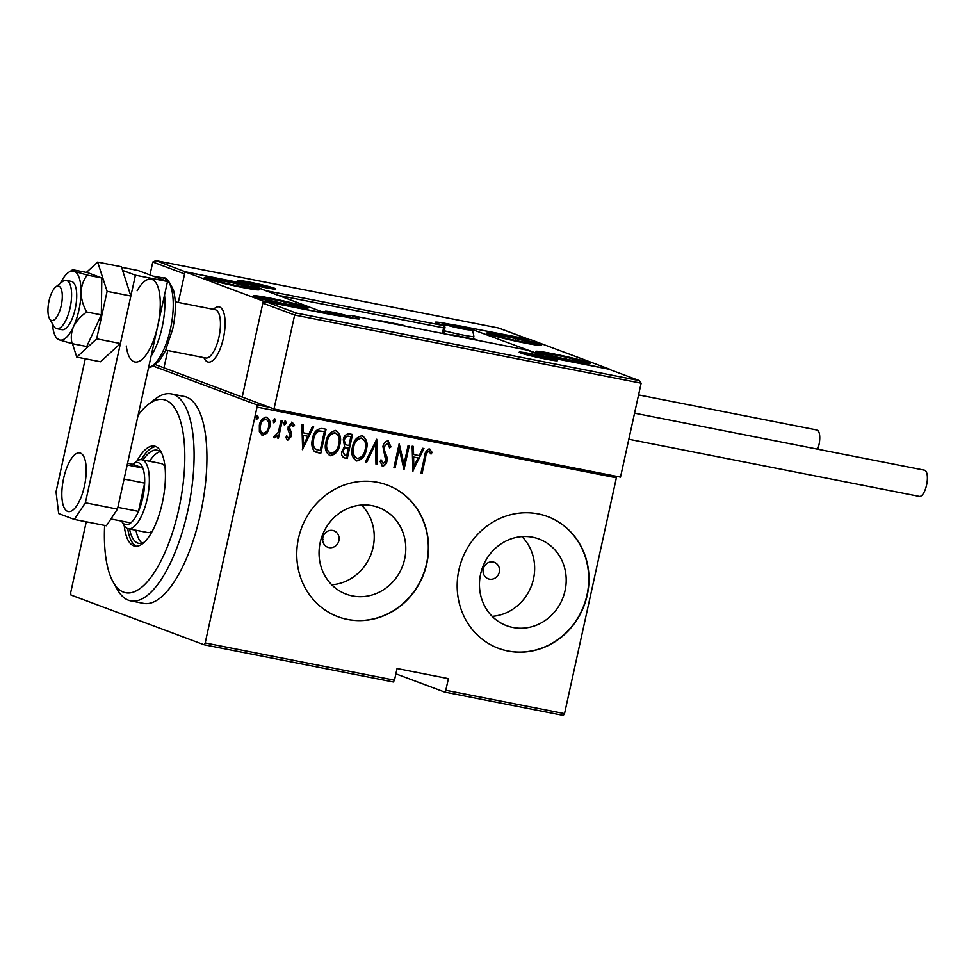 <?xml version="1.0" encoding="UTF-8"?>
<svg xmlns="http://www.w3.org/2000/svg" width="976" height="976" viewBox="0 0 976 976"><rect width="100%" height="100%" fill="white"/><g stroke="black" fill="none" stroke-linecap="round" stroke-linejoin="round"><path stroke-width="1.46" d="M338.892 540.606A8.784 8.162 110.5 0 0 333.938 530.798A8.784 8.162 110.5 0 0 322.849 537.447A8.784 8.162 110.5 0 0 327.79 547.255A8.784 8.162 110.5 0 0 338.892 540.606M499.297 572.156A8.784 8.162 110.5 0 0 494.356 562.347A8.784 8.162 110.5 0 0 483.266 568.996A8.784 8.162 110.5 0 0 488.207 578.805A8.784 8.162 110.5 0 0 499.297 572.156M565.055 590.675A46.262 42.956 110.5 0 0 539.02 539.033A46.262 42.956 110.5 0 0 480.607 574.059A46.262 42.956 110.5 0 0 506.642 625.701A46.262 42.956 110.5 0 0 565.055 590.675M492.16 616.332A46.262 42.956 110.5 0 0 533.506 578.878A46.262 42.956 110.5 0 0 521.953 536.605M404.637 559.114A46.262 42.956 110.5 0 0 378.603 507.483A46.262 42.956 110.5 0 0 320.189 542.51A46.262 42.956 110.5 0 0 346.224 594.152A46.262 42.956 110.5 0 0 404.637 559.114M331.742 584.783A46.262 42.956 110.5 0 0 373.088 547.329A46.262 42.956 110.5 0 0 361.535 505.056M426.829 563.53A70.309 65.282 110.5 0 0 387.265 485.048A70.309 65.282 110.5 0 0 298.497 538.288A70.309 65.282 110.5 0 0 338.05 616.759A70.309 65.282 110.5 0 0 426.829 563.53M337.928 616.722A70.309 65.282 110.5 0 0 426.585 563.433A70.309 65.282 110.5 0 0 387.143 484.999M587.247 595.079A70.309 65.282 110.5 0 0 547.682 516.597A70.309 65.282 110.5 0 0 458.915 569.838A70.309 65.282 110.5 0 0 498.468 648.32A70.309 65.282 110.5 0 0 587.247 595.079M498.346 648.271A70.309 65.282 110.5 0 0 587.003 594.982A70.309 65.282 110.5 0 0 547.56 516.548M616.198 476.264L616.381 477.789L257.042 407.114L205.192 642.952L394.487 680.174L393.304 681.968L204.008 644.733L70.955 595.018L70.675 592.688L86.266 521.782M153.354 366.146L256.761 404.784L269.596 407.309M563.335 715.408L444.629 692.057L445.812 690.276L564.531 713.627L563.335 715.408M395.878 673.843L444.629 692.057M394.487 680.174L397.049 668.523L448.387 678.625L445.812 690.276M616.381 477.789L564.531 713.627M266.033 417.057C269.425 419.192 270.498 422.547 269.242 427.11L266.497 433.051L262.532 435.394L259.372 431.758L259.36 425.243C260.141 420.595 262.52 417.923 266.533 417.24C269.925 419.375 270.986 422.73 269.73 427.293L266.985 433.234L261.971 435.235M282.296 420.668L278.441 438.2L277.294 437.968L277.867 435.394L274.622 437.773L273.609 436.943L278.294 432.307L281.149 420.436L282.296 420.668M274.317 437.651L273.609 436.943M274.683 435.211L275.293 435.65M287.456 440.213L285.834 437.37L286.981 436.028L288.408 438.236L290.311 436.15L288.042 429.586L288.164 426.78L292.19 422.291L294.52 425.219L293.361 426.695L291.751 424.45L289.335 426.915L291.617 433.49L291.482 436.284L287.639 440.298M286.493 435.845L288.408 438.236M291.653 424.414L289.335 426.915M321.934 428.464L326.069 429.269L320.787 453.267L314.052 451.034C311.722 447.423 311.222 443.348 312.552 438.81C313.394 432.392 316.529 428.94 321.934 428.464M352.043 434.381L346.785 458.293L344.76 457.976C341.942 456.89 341.014 454.645 341.966 451.229L344.577 446.41L343.284 439.761C343.894 436.101 345.797 434.113 348.993 433.783L352.556 434.479L347.285 458.476L343.906 457.744M376.736 439.237L377.224 464.369L375.967 464.125L375.577 443.836L366.671 462.295L365.414 462.051L376.736 439.237M408.127 445.41L409.273 445.642L404.003 469.639L399.233 448.96L395.073 467.882L393.926 467.65L399.196 443.653L403.979 464.283L408.127 445.41M429.513 448.972L432.124 452.376L431.014 454.084L428.879 451.424C426.841 452.498 425.768 454.438 425.646 457.244L422.144 473.201L420.985 472.97L424.548 456.768C424.743 452.718 426.39 450.119 429.513 448.972L429.867 449.082M429.684 451.937L428.391 451.241C426.353 452.327 425.28 454.255 425.158 457.061L422.144 473.201M412.921 471.396L412.153 446.203L413.409 446.447L413.568 454.511L419.168 455.609L422.706 448.277L423.962 448.533L412.641 471.286M388.131 440.835L390.986 446.874L389.595 447.862L387.57 443.299L384.08 446.849L384.032 449.302L387.021 457.28L386.96 461.087C386.508 463.954 385.032 465.613 382.543 466.052L379.993 461.319L381.396 460.05L383.226 463.624L385.788 460.953L382.934 446.593C383.507 443.263 385.239 441.347 388.131 440.835L388.485 440.945M387.496 443.263L384.08 446.849M383.592 446.666L383.544 449.119L386.533 457.097L386.472 460.904C386.02 463.783 384.544 465.43 382.055 465.869L382.189 465.955M380.908 459.867L383.226 463.624M361.681 435.552C366.22 438.59 367.61 443.214 365.866 449.424C364.878 455.78 361.669 459.574 356.24 460.794L356.728 460.977C352.116 457.939 350.713 453.279 352.507 446.996C353.507 440.627 356.728 436.87 362.169 435.735C366.708 438.773 368.098 443.397 366.354 449.607C365.366 455.963 362.157 459.757 356.728 460.977L355.947 460.757M362.169 435.735L362.901 435.943M335.195 430.343C339.721 433.381 341.124 438.004 339.38 444.214C338.379 450.57 335.171 454.365 329.754 455.585L330.242 455.768C325.63 452.73 324.215 448.069 326.021 441.786C327.009 435.418 330.23 431.66 335.683 430.526C340.209 433.564 341.612 438.187 339.868 444.397C338.867 450.753 335.671 454.548 330.242 455.768L329.461 455.536M335.683 430.526L336.415 430.733M302.645 449.704L301.877 424.511L303.133 424.767L303.292 432.819L308.892 433.917L312.43 426.585L313.686 426.841L302.365 449.594M284.443 424.902L283.943 422.754L285.541 420.985L286.249 423.206L284.528 424.938M273.792 422.803L273.292 420.656L274.878 418.887L275.598 421.107L273.878 422.84M256.517 419.399L256.017 417.264L257.603 415.483L258.323 417.716L256.603 419.448M204.008 644.733L205.192 642.952M257.042 407.114L256.761 404.784M322.629 539.106L323.532 539.435M421.656 473.018L421.01 472.896M429.025 448.789L432.124 452.376M431.636 452.193L430.745 453.572M429.196 451.754L428.391 451.241L429.196 451.754M412.921 446.361L413.568 454.511M423.438 448.423L412.628 470.81M418.045 457.951L413.129 456.902L413.8 466.735L418.045 457.951L413.617 457.085L413.8 466.735M408.773 445.544L403.625 468.956M395.073 467.882L399.233 448.96M394.585 467.699L393.938 467.565M399.099 444.117L403.979 464.283M387.643 440.652L390.986 446.874M390.498 446.691L389.546 447.374M376.26 439.578L377.224 464.369M376.736 464.186L375.967 464.039M366.671 462.295L375.577 443.836M366.183 462.112L365.451 461.965M362.035 438.297L361.193 438.017C356.679 438.81 353.995 441.823 353.166 447.045C351.763 452.108 352.946 455.865 356.728 458.317M353.166 447.045L353.654 447.228C352.251 452.291 353.434 456.048 357.216 458.5L356.447 458.256M361.193 438.017L361.681 438.2C357.167 438.993 354.495 442.006 353.654 447.228M357.216 458.5C361.706 457.622 364.365 454.572 365.195 449.387C366.598 444.348 365.414 440.615 361.681 438.2L361.791 438.187M344.272 457.805L343.662 457.646M345.284 444.544L348.896 445.642L350.86 436.711L348.664 436.199C346.138 435.821 344.565 437.016 343.942 439.81L345.284 444.544L346.151 444.934M342.637 451.229L345.089 455.475L346.663 455.792L348.359 448.094L347.09 447.764C344.674 447.398 343.198 448.557 342.637 451.229L344.601 455.292M345.089 455.475L344.284 455.219M347.09 447.764L347.578 447.947C345.162 447.581 343.686 448.74 343.125 451.412M348.359 448.094L347.578 447.947M343.942 439.81L345.894 444.849M348.664 436.199L349.152 436.382C346.626 436.004 345.053 437.199 344.43 439.993M350.86 436.711L349.152 436.382M335.549 433.088L334.695 432.807C330.181 433.6 327.509 436.614 326.679 441.835C325.276 446.898 326.46 450.656 330.23 453.108M326.679 441.835L327.167 442.018C325.764 447.081 326.948 450.839 330.73 453.291L329.961 453.047M334.695 432.807L335.183 432.99C330.669 433.783 327.997 436.797 327.167 442.018M330.73 453.291C335.207 452.413 337.867 449.363 338.709 444.178C340.099 439.139 338.928 435.406 335.183 432.99L335.305 432.978M325.557 429.172L320.787 453.267M320.299 453.084L318.091 452.742M317.603 452.559L315.724 452.071M314.748 448.728L320.177 450.583L324.374 431.502L318.347 430.867C315.443 432.6 313.735 435.259 313.211 438.858C312.1 442.616 312.613 445.91 314.748 448.728L316.541 449.643M313.211 438.858L313.699 439.041C312.588 442.799 313.101 446.093 315.236 448.911M318.347 430.867L318.835 431.05C315.943 432.783 314.223 435.442 313.699 439.041M324.374 431.502L318.835 431.05M302.645 424.67L303.292 432.819M313.162 426.732L302.353 449.119M307.769 436.26L302.853 435.211L303.524 445.044L307.769 436.26L303.341 435.394L303.524 445.044M291.702 422.108L294.52 425.219M294.02 425.036L293.19 426.109M288.847 426.732L289.311 428.659M288.823 428.476L290.421 430.758M289.933 430.575L291.617 433.49M291.129 433.307L291.482 436.284M290.994 436.101L287.408 440.2M285.041 420.802L286.249 423.206M285.761 423.023L284.162 424.792M281.796 420.558L278.441 438.2M277.953 438.017L277.306 437.895M274.134 437.59L277.867 435.394M274.39 418.704L275.598 421.107M275.11 420.924L273.512 422.706M266.265 419.448L265.57 419.216C262.483 419.692 260.629 421.717 260.031 425.28C259.091 428.781 259.921 431.38 262.532 433.051M260.031 425.28L260.519 425.463C259.579 428.964 260.409 431.563 263.02 433.234L262.361 433.015M265.57 419.216L266.058 419.399C262.971 419.875 261.117 421.9 260.519 425.463M263.02 433.234C266.119 432.685 267.973 430.623 268.583 427.049C269.535 423.56 268.693 421.01 266.058 419.399L266.045 419.351M257.115 415.3L258.323 417.716M257.835 417.533L256.237 419.302M104.639 525.393A98.43 36.136 -78.9 0 0 113.167 582.099A98.43 36.136 -78.9 0 0 178.852 508.911A98.43 36.136 -78.9 0 0 148.071 404.625A98.43 36.136 -78.9 0 0 138.104 415.239M148.071 404.625L154.733 399.355A105.457 38.711 101.1 0 1 171.386 393.901A105.457 38.711 101.1 0 1 187.709 511.082A105.457 38.711 101.1 0 1 130.674 600.85A105.457 38.711 101.1 0 1 117.34 589.504L113.167 582.099M121.585 521.086A31.635 11.614 -78.9 0 0 121.671 521.233A31.635 11.614 -78.9 0 0 130.784 522.892A31.635 11.614 -78.9 0 0 138.458 511.375A31.635 11.614 -78.9 0 0 142.789 497.699A31.635 11.614 -78.9 0 0 144.668 483.108A31.635 11.614 -78.9 0 0 142.85 468.053A31.635 11.614 -78.9 0 0 132.895 464.186L136.225 461.55A35.148 12.908 101.1 0 1 141.764 459.733A35.148 12.908 101.1 0 1 147.217 498.785A35.148 12.908 101.1 0 1 128.198 528.711L147.449 532.506A35.148 12.908 -78.9 0 0 152.232 531.237M135.969 530.236A47.458 17.422 -78.9 0 0 142.032 543.107M144.521 541.997A47.458 17.422 101.1 0 1 138.665 543.315A47.458 17.422 101.1 0 1 129.552 528.98M124.245 525.735A50.972 18.715 -78.9 0 0 134.773 546.133A50.972 18.715 -78.9 0 0 162.345 502.738A50.972 18.715 -78.9 0 0 154.452 446.105A50.972 18.715 -78.9 0 0 136.982 460.989M127.734 528.602A50.972 18.715 -78.9 0 0 136.42 546.255M130.674 600.85L143.509 603.375A105.457 38.711 -78.9 0 0 200.544 513.608A105.457 38.711 -78.9 0 0 184.208 396.427L171.386 393.901M156.014 446.605A50.972 18.715 -78.9 0 0 141.3 459.659M143.118 460.001A47.458 17.422 101.1 0 1 156.977 450.18A47.458 17.422 101.1 0 1 161.906 453.62M160.027 451.644A47.458 17.422 -78.9 0 0 149.535 461.258M164.968 466.491A35.148 12.908 -78.9 0 0 161.016 463.515L141.764 459.733M132.895 464.186A31.635 11.614 -78.9 0 0 132.76 464.283L127.551 463.258M117.864 507.325L138.458 511.375L144.668 483.108L124.074 479.057M128.198 528.711A35.148 12.908 101.1 0 1 123.757 524.929L121.671 521.233M127.173 464.966L142.85 468.053L132.76 464.283M130.784 522.892L110.898 518.988M213.463 309.355A28.121 10.321 101.1 0 1 219.051 306.867A28.121 10.321 101.1 0 1 223.406 338.123A28.121 10.321 101.1 0 1 208.193 362.059A28.121 10.321 101.1 0 1 203.972 357.643M222.016 279.99A28.121 1.574 -167.6 0 1 259.262 289.689A28.121 1.574 -167.6 0 1 241.584 287.298A28.121 1.574 -167.6 0 1 204.338 277.611A28.121 1.574 -167.6 0 1 222.016 279.99M290.494 305.573A28.121 1.574 12.4 0 0 308.184 307.965A28.121 1.574 12.4 0 0 270.938 298.266A28.121 1.574 12.4 0 0 253.248 295.887A28.121 1.574 12.4 0 0 290.494 305.573M327.472 313.711L263.3 301.096L185.037 271.853L249.209 284.48L327.448 313.833M155.477 364.67L163.944 367.83L167.75 350.518L163.944 367.83L274 408.956L620.504 477.105L641.147 383.19L294.654 315.028L274 408.956M263.3 301.096L242.207 397.073L262.849 303.146L265.96 301.743L296.289 313.076L294.654 315.028L262.849 303.146M185.037 271.853L178.315 302.438L184.586 273.914L152.793 262.032L149.95 274.939M572.827 361.108A28.121 1.574 -167.6 0 1 535.58 351.421A28.121 1.574 -167.6 0 1 553.27 353.8A28.121 1.574 -167.6 0 1 590.517 363.499A28.121 1.574 -167.6 0 1 572.827 361.108M504.348 335.524A28.121 1.574 12.4 0 0 486.67 333.145A28.121 1.574 12.4 0 0 523.917 342.832A28.121 1.574 12.4 0 0 541.595 345.223A28.121 1.574 12.4 0 0 504.348 335.524M467.37 327.387L531.542 340.014L609.805 369.245L545.645 356.63L467.309 327.68M50.374 319.786A17.58 6.454 -78.9 0 0 60.512 308.453A17.58 6.454 -78.9 0 0 59.878 286.785A17.58 6.454 -78.9 0 0 55.754 286.956A17.58 6.454 -78.9 0 0 48.8 302.048A17.58 6.454 -78.9 0 0 49.52 318.64A17.58 6.454 -78.9 0 0 50.374 319.786M55.754 286.956L62.415 281.674A24.607 9.028 101.1 0 1 66.295 280.405A24.607 9.028 101.1 0 1 68.198 281.454A24.607 9.028 101.1 0 1 69.808 309.063A24.607 9.028 101.1 0 1 56.803 328.692A24.607 9.028 101.1 0 1 54.9 327.655A24.607 9.028 101.1 0 1 53.692 326.045L49.52 318.64M165.737 350.128L205.668 357.972A24.607 9.028 -78.9 0 0 218.673 338.343A24.607 9.028 -78.9 0 0 217.062 310.734A24.607 9.028 -78.9 0 0 215.159 309.685L175.241 301.84M213.341 309.331L214.61 308.318A28.121 10.321 101.1 0 1 219.051 306.867A28.121 10.321 101.1 0 1 221.223 308.062A28.121 10.321 101.1 0 1 223.053 339.624A28.121 10.321 101.1 0 1 208.193 362.059A28.121 10.321 101.1 0 1 206.021 360.864A28.121 10.321 101.1 0 1 204.643 359.034L203.838 357.619M329.973 314.333L265.801 301.706L329.803 314.309M296.289 313.076L639.341 380.603L608.951 369.27M608.609 369.148L544.449 356.521L608.682 369.16L638.938 380.469L641.147 383.19M544.449 356.521L527.333 350.128L544.584 356.545M529.639 339.636L498.895 328.156M465.491 327.021L528.882 339.355M498.553 328.021L155.745 260.592L498.626 328.034M185.867 272.011L155.904 260.629L152.793 262.032M186.233 271.962L249.868 284.724M250.405 284.577L266.985 291.116M467.528 329.144L447.74 324.935L461.575 328.631L467.528 329.144M466.54 329.473L464.405 328.204L447.74 324.935M453.999 326.96L454.243 325.886M464.21 329.119L464.405 328.204M346.565 315.736L326.765 311.527L340.612 315.211L346.565 315.736M345.577 316.065L343.442 314.797L326.765 311.527M333.036 313.552L333.267 312.479M343.247 315.712L343.442 314.797M548 358.302L528.199 354.081L542.034 357.777L548 358.302M546.999 358.631L544.876 357.362L528.199 354.081M534.47 356.118L534.702 355.044M544.669 358.265L544.876 357.362M266.106 286.59L246.306 282.369L260.141 286.066L266.106 286.59M265.106 286.92L262.983 285.651L246.306 282.369M252.577 284.394L252.808 283.321M262.776 286.554L262.983 285.651M263.935 298.034A17.58 0.988 12.4 0 0 264.179 298.571A17.58 0.988 12.4 0 0 264.362 298.644A17.58 0.988 12.4 0 0 277.062 302.109A17.58 0.988 12.4 0 0 293.41 305.39A17.58 0.988 12.4 0 0 297.131 305.817A17.58 0.988 12.4 0 0 297.07 305.195A17.58 0.988 12.4 0 0 284.37 301.73A17.58 0.988 12.4 0 0 268.01 298.461A17.58 0.988 12.4 0 0 263.935 298.034M295.63 305.695L297.07 305.195L284.37 301.73L268.01 298.461L264.362 298.644M283.955 303.621L284.37 301.73M267.729 299.742L268.01 298.461M546.279 353.568A17.58 0.988 12.4 0 0 546.511 354.105A17.58 0.988 12.4 0 0 546.694 354.178A17.58 0.988 12.4 0 0 559.394 357.643A17.58 0.988 12.4 0 0 575.742 360.925A17.58 0.988 12.4 0 0 579.463 361.352A17.58 0.988 12.4 0 0 579.402 360.73A17.58 0.988 12.4 0 0 566.702 357.265A17.58 0.988 12.4 0 0 550.354 353.995A17.58 0.988 12.4 0 0 546.279 353.568M577.963 361.23L579.402 360.73L566.702 357.265L550.354 353.995L546.694 354.178M566.287 359.156L566.702 357.265M550.074 355.276L550.354 353.995M524.222 340.575A17.58 0.988 12.4 0 0 515.926 338.562A17.58 0.988 12.4 0 0 500.237 335.537A17.58 0.988 12.4 0 0 497.601 335.829A17.58 0.988 12.4 0 0 498.455 336.159A17.58 0.988 12.4 0 0 512.339 339.794A17.58 0.988 12.4 0 0 528.028 342.82A17.58 0.988 12.4 0 0 530.541 343.076A17.58 0.988 12.4 0 0 529.809 342.21A17.58 0.988 12.4 0 0 524.222 340.575M528.028 342.82L529.809 342.21L515.926 338.562L500.237 335.537L498.455 336.159M499.993 336.659L500.237 335.537M515.499 340.49L515.926 338.562M241.889 285.041A17.58 0.988 12.4 0 0 233.581 283.028A17.58 0.988 12.4 0 0 217.904 280.014A17.58 0.988 12.4 0 0 215.269 280.295A17.58 0.988 12.4 0 0 216.123 280.624A17.58 0.988 12.4 0 0 230.007 284.26A17.58 0.988 12.4 0 0 245.696 287.286A17.58 0.988 12.4 0 0 248.209 287.542A17.58 0.988 12.4 0 0 247.477 286.676A17.58 0.988 12.4 0 0 241.889 285.041M245.696 287.286L247.477 286.676L233.581 283.028L217.904 280.014L216.123 280.624M217.66 281.125L217.904 280.014M233.166 284.955L233.581 283.028M450.863 335.085A45.701 16.775 101.1 0 1 453.437 335.061A45.701 16.775 101.1 0 1 455.816 336.061M404.479 325.96A45.701 16.775 -78.9 0 0 402.112 324.959L381.14 320.836A45.701 16.775 101.1 0 1 383.519 321.836M634.559 413.165L924.504 470.2A13.359 4.904 101.1 0 1 926.578 485.035A13.359 4.904 101.1 0 1 919.355 496.406L628.825 439.261M816.595 429.952A13.359 4.904 101.1 0 1 816.9 429.989A13.359 4.904 101.1 0 1 817.18 430.074A13.359 4.904 101.1 0 1 817.705 449.192M63.635 478.35A29.878 10.968 -78.9 0 0 68.259 511.546A29.878 10.968 -78.9 0 0 84.424 486.121A29.878 10.968 -78.9 0 0 79.788 452.913A29.878 10.968 -78.9 0 0 63.635 478.35M85.29 358.778L56.035 491.831L58.67 513.583L74.322 519.439L85.388 502.799L135.432 275.195L122.561 270.389M85.388 502.799L117.474 509.106L167.506 281.503L138.165 270.535L121.561 267.265M117.474 509.106L106.396 525.747L74.322 519.439M135.432 275.195L167.506 281.503M57.999 338.367C56.498 338.452 56.876 338.94 59.146 339.843L72.114 343.637C70.687 338.111 71.15 332.45 73.505 326.655A35.148 12.908 -78.9 0 0 78.91 310.124A35.148 12.908 -78.9 0 0 81.045 292.373C81.411 285.773 83.46 280.014 87.193 275.086L101.809 277.965L87.694 272.682L73.078 269.803C71.577 269.888 71.956 270.389 74.213 271.279A35.148 12.908 -78.9 0 0 68.893 272.194A35.148 12.908 -78.9 0 0 60.439 283.235M52.448 323.861A35.148 12.908 -78.9 0 0 56.083 337.281A35.148 12.908 -78.9 0 0 59.146 339.843A35.148 12.908 -78.9 0 0 73.505 326.655C76.421 321.006 80.825 316.114 86.718 312.003C83.143 305.671 81.252 299.132 81.045 292.373A35.148 12.908 -78.9 0 0 74.213 271.279L87.193 275.086M56.803 328.692L61.927 329.705A24.607 9.028 -78.9 0 0 75.237 308.758A24.607 9.028 -78.9 0 0 71.431 281.417L66.295 280.405M72.114 343.637L86.742 346.517L101.333 314.87L101.809 277.965M86.718 312.003L101.333 314.87M72.309 269.998L73.078 269.803M72.444 343.698L76.775 357.094L96.673 338.831L120.414 343.503L130.857 296.009L121.402 266.777L97.661 262.105L86.413 272.426M96.673 338.831L107.116 291.336L130.857 296.009M107.116 291.336L97.661 262.105M76.775 357.094L100.516 361.767L120.414 343.503M556.332 359.949A19.691 1.11 -167.6 0 1 545.218 358.973A19.691 1.11 -167.6 0 1 520.403 352.873A19.691 1.11 -167.6 0 1 531.517 353.849A19.691 1.11 -167.6 0 1 556.332 359.949M527.333 350.128L351.506 315.541L358.119 318.017A23.204 1.305 -167.6 0 1 345.016 316.858L330.132 314.37M326.85 313.479A2.111 1.964 -69.5 0 1 327.68 313.455A2.111 0.769 101.1 0 0 327.643 313.442A2.111 2.111 0 0 0 326.777 313.455M327.582 313.442A2.111 0.769 101.1 0 1 327.643 313.442L344.967 316.846A2.111 0.769 101.1 0 1 345.016 316.858M344.918 316.846A2.111 0.769 101.1 0 1 344.967 316.846L358.375 318.981M356.191 318.762A2.111 1.964 -69.5 0 1 358.119 318.017M349.408 316.541A2.111 1.964 -69.5 0 1 351.506 315.541A2.111 0.769 -78.9 0 0 351.47 315.529A2.111 0.769 -78.9 0 0 351.397 315.529M238.51 281.161A19.691 1.11 -167.6 0 1 249.624 282.137A19.691 1.11 -167.6 0 1 274.439 288.225A19.691 1.11 -167.6 0 1 263.325 287.249A19.691 1.11 -167.6 0 1 238.51 281.161M442.396 333.414L443.616 327.887L278.453 295.399M267.522 290.97L443.336 325.557L436.736 323.093A23.204 1.305 -167.6 0 1 449.838 324.239L464.71 326.74M468.663 329.302A2.111 1.964 110.5 0 0 467.162 327.643A2.111 0.769 -78.9 0 1 467.565 328.961M450.229 325.045A2.111 0.769 -78.9 0 0 449.838 324.239M443.336 325.557A2.111 0.769 101.1 0 1 443.616 327.887L444.946 328.07A2.111 2.111 0 0 0 443.616 325.642A2.111 1.964 110.5 0 0 443.336 325.557M443.714 333.67L444.812 327.997A2.111 1.964 110.5 0 0 443.616 325.642L436.296 322.922M468.822 329.4A11.956 0.671 12.4 0 0 453.755 325.703A11.956 0.671 12.4 0 0 446.996 325.106A11.956 0.671 12.4 0 0 462.063 328.814A11.956 0.671 12.4 0 0 468.822 329.4M473.323 338.977L473.872 336.513A17.58 0.988 -167.6 0 1 463.039 335.073A17.58 0.988 -167.6 0 1 444.361 330.742M347.846 315.992A11.956 0.671 12.4 0 0 332.779 312.296A11.956 0.671 12.4 0 0 326.033 311.698A11.956 0.671 12.4 0 0 341.1 315.394A11.956 0.671 12.4 0 0 347.846 315.992M549.281 358.558A11.956 0.671 12.4 0 0 534.214 354.861A11.956 0.671 12.4 0 0 527.467 354.264A11.956 0.671 12.4 0 0 542.534 357.96A11.956 0.671 12.4 0 0 549.281 358.558M267.387 286.834A11.956 0.671 12.4 0 0 252.32 283.138A11.956 0.671 12.4 0 0 245.574 282.552A11.956 0.671 12.4 0 0 260.629 286.249A11.956 0.671 12.4 0 0 267.387 286.834M259.25 296.936A22.497 1.269 12.4 0 0 276.037 302.157A22.497 1.269 12.4 0 0 302.182 306.903A22.497 1.269 12.4 0 0 285.395 301.682A22.497 1.269 12.4 0 0 259.25 296.936M541.582 352.47A22.497 1.269 12.4 0 0 558.37 357.692A22.497 1.269 12.4 0 0 584.514 362.438A22.497 1.269 12.4 0 0 567.727 357.216A22.497 1.269 12.4 0 0 541.582 352.47M527.04 340.966A22.497 1.269 12.4 0 0 496.345 334.524A22.497 1.269 12.4 0 0 501.225 337.403A22.497 1.269 12.4 0 0 531.92 343.833A22.497 1.269 12.4 0 0 527.04 340.966M244.708 285.431A22.497 1.269 12.4 0 0 214.012 278.99A22.497 1.269 12.4 0 0 218.892 281.869A22.497 1.269 12.4 0 0 249.588 288.298A22.497 1.269 12.4 0 0 244.708 285.431M476.788 340.185A45.701 16.775 -78.9 0 0 474.409 339.184L478.569 340.526M153.317 276.196L155.062 276.367A45.701 16.775 101.1 0 1 158.356 278.087M164.541 295.008A45.701 16.775 101.1 0 1 162.15 327.155A45.701 16.775 101.1 0 1 151.121 356.069M126.282 345.943A42.188 15.482 -78.9 0 0 140.337 360.656A42.188 15.482 -78.9 0 0 157.709 326.057A42.188 15.482 -78.9 0 0 156.404 283.528A42.188 15.482 -78.9 0 0 137.14 290.763M148.572 367.623A45.701 16.775 -78.9 0 0 170.483 328.79A45.701 16.775 -78.9 0 0 163.407 278.014C165.7 276.733 169.055 280.795 173.496 290.177C176.192 300.815 175.924 313.784 172.691 329.095L165.298 351.055L159.686 360.29L153.293 366.183L148.535 367.818M556.43 360.754L556.613 360.717C556.405 361.364 528.358 355.874 520.696 352.958L520.147 352.775M349.274 316.48A2.111 2.111 0 0 1 351.47 315.529L527.394 350.14M274.537 289.042L274.72 289.006C279.234 290.372 245.269 284.053 238.791 281.234L238.254 281.064M498.736 328.07L529.285 339.477M465.113 326.862L467.443 327.729A2.111 2.111 0 0 1 468.785 329.339M473.872 336.513C472.689 328.217 471.506 331.572 469.578 329.62L448.814 324.813L442.396 325.179M351.555 318.066L348.615 316.212L337.086 313.186L327.838 311.405L321.799 311.6M552.648 360.29L550.037 358.765L538.52 355.74L529.273 353.959L523.783 353.946M270.755 288.579L265.801 286.297L256.627 284.028L247.379 282.247L241.889 282.223M305.293 308.026L297.314 304.695L280.954 300.669L264.533 297.485L255.846 297.155M587.625 363.56L579.646 360.229L563.286 356.203L546.865 353.019L538.179 352.69M538.715 345.284L535.129 343.32L514.474 337.952L497.992 334.744L489.257 334.414M256.371 289.75L252.796 287.798L232.142 282.418L215.659 279.209L206.924 278.88M474.409 339.184L453.437 335.061M381.14 320.836L376.785 320.506M816.9 429.989L638.572 394.914M155.062 276.367L163.407 278.014M56.083 337.281L57.181 338.843M68.893 272.194L72.285 270.023"/></g></svg>
